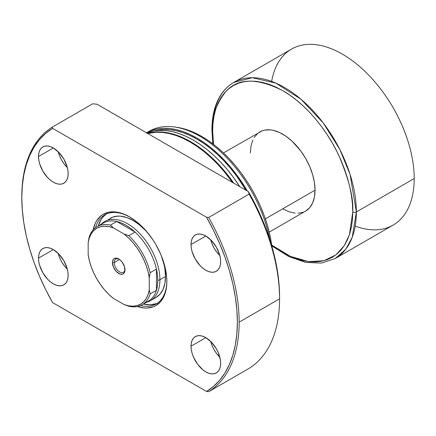 <?xml version="1.0" encoding="UTF-8"?>
<svg xmlns="http://www.w3.org/2000/svg" width="436" height="436" viewBox="0 0 436 436"><rect width="100%" height="100%" fill="white"/><g stroke="black" fill="none" stroke-linecap="round" stroke-linejoin="round"><path stroke-width="0.65" d="M114.221 262.565A7.619 4.398 -120 0 0 119.393 271.77A7.619 4.398 -120 0 0 124.979 269.279A7.619 4.398 60 0 1 123.421 272.277A7.619 4.398 60 0 1 117.546 270.238A7.619 4.398 60 0 1 114.221 262.565L119.551 259.485L114.221 262.565A7.619 4.398 60 0 1 115.796 259.077A7.619 4.398 60 0 1 119.175 259.224A7.619 4.398 -120 0 0 114.221 262.565L112.423 262.565L114.221 262.565M124.996 269.824A8.889 5.134 60 0 1 118.712 273.454A8.889 5.134 60 0 1 112.423 262.565L113.48 267.214L116.303 271.514L119.938 274.026L122.205 274.249L123.938 273.247L124.876 271.17L124.516 266.772L122.205 262.178L119.938 259.785L117.486 258.368L115.218 258.145L113.48 259.148L112.543 261.219L112.423 262.565A8.889 5.134 60 0 1 118.712 258.935A8.889 5.134 60 0 1 124.996 269.824M100.427 225.194A45.093 26.035 60 0 1 116.723 221.493A45.093 26.035 60 0 1 135.067 232.083A45.093 26.035 60 0 1 156.431 269.088A45.093 26.035 60 0 1 157.778 280.457L159.903 279.748A45.726 26.4 -120 0 0 137.411 231.2A45.726 26.4 -120 0 0 101.228 224.224A45.726 26.4 60 0 1 104.711 221.483A45.726 26.4 60 0 1 139.945 233.729A45.726 26.4 60 0 1 159.903 279.748L165.506 276.517L159.903 279.748A45.726 26.4 60 0 1 150.436 300.682A45.726 26.4 60 0 1 146.322 302.322A45.726 26.4 -120 0 0 159.903 279.748L157.778 280.457A45.093 26.035 60 0 1 156.431 290.267L150.148 293.897A45.093 26.035 60 0 1 142.152 304.726A45.093 26.035 60 0 1 128.778 306.236A45.093 26.035 -120 0 0 150.148 293.897L149.248 289.896L148.082 294.551L146.224 298.54L143.716 301.761L140.621 304.148L137.008 305.636L132.964 306.197L128.582 305.81L123.966 304.492L113.453 298.426L108.842 294.414L104.46 289.738L100.411 284.506L96.797 278.849L93.702 272.887L91.195 266.767L89.336 260.635L88.176 254.635L88.176 242.498L89.336 237.843L91.195 233.854L93.702 230.633L96.797 228.246L100.411 226.758L104.46 226.197L108.842 226.584L113.453 227.903L123.966 233.969L128.582 237.98L132.964 242.656L137.008 247.882L140.621 253.545L143.716 259.507L146.224 265.628L148.082 271.759L149.248 277.759L149.248 289.896L149.248 277.759L150.148 272.718L156.431 269.088A45.093 26.035 -120 0 0 135.067 232.083L128.778 235.713A45.093 26.035 60 0 1 150.148 272.718L156.431 269.088L156.431 290.267A45.093 26.035 60 0 1 145.079 302.53M223.477 152.911L262.2 130.805L264.75 130.097L270.336 129.874L273.323 130.364L279.541 132.528L285.88 136.185L292.098 141.204L300.677 150.84L305.576 158.312L309.598 166.29L312.585 174.471L314.421 182.537L315.043 190.178A45.726 26.4 -120 0 1 305.576 211.111L309.598 207.776L312.585 203.045L314.421 197.105L315.043 190.178L265.35 218.872L315.043 190.178A45.726 26.4 -120 0 0 295.085 144.163A45.726 26.4 -120 0 0 259.851 131.912L257.72 133.394L254.193 137.449M271.655 81.423A101.615 58.669 60 0 1 348.8 58.173A101.615 58.669 60 0 1 414.2 178.564L356.359 211.956A2.54 1.466 180 0 1 352.768 211.956L352.43 203.835L351.421 195.399L349.748 186.733L347.432 177.921L344.495 169.048L340.963 160.197L336.865 151.456L332.248 142.91L327.153 134.637L321.632 126.723L315.735 119.235L309.522 112.254L303.047 105.844L296.376 100.062L289.58 94.972L282.713 90.617L275.846 87.042L269.045 84.279L262.374 82.36L255.905 81.298L249.686 81.101L243.789 81.783L238.269 83.32L233.173 85.712L228.557 88.928L224.464 92.939L220.927 97.708L217.989 103.185L215.673 109.327L214 116.063L212.991 123.328L212.654 131.067L213.536 144.381L212.654 131.067C211.722 116.466 216.392 102.983 226.666 90.617C238.835 78.011 257.513 78.011 282.713 90.617C306.492 104.03 328.008 131.754 338.756 155.33C349.029 179.561 353.7 198.435 352.768 211.956A2.54 1.466 0 0 0 356.359 211.956L350.026 174.237L339.802 149.417L323.272 122.996L300.971 99.217L275.825 83.102L252.21 77.712L233.701 82.475A101.615 58.669 60 0 1 312.007 109.698A101.615 58.669 60 0 1 356.359 211.956L414.2 178.564A101.615 58.669 -120 0 0 369.842 76.305A101.615 58.669 -120 0 0 291.542 49.077L233.701 82.475C228.628 85.418 224.382 89.494 220.965 94.705C214.953 104.062 211.934 115.834 211.912 130.026A2.54 1.466 0 0 0 212.654 131.067A2.54 1.466 180 0 1 211.912 130.026A2.54 1.466 180 0 1 212.654 128.991A101.615 58.669 60 0 1 233.701 82.475M142.152 304.726L148.442 301.096A45.093 26.035 -120 0 0 156.431 290.267L150.148 293.897L149.248 289.896A43.823 25.299 60 0 1 123.966 304.492L128.778 306.236L123.966 304.492L113.453 298.426A43.823 25.299 60 0 1 88.176 254.635L88.176 242.498A43.823 25.299 60 0 1 113.453 227.903L110.439 225.123L116.723 221.493A45.093 26.035 -120 0 0 103.348 222.998L97.065 226.627A45.093 26.035 60 0 1 110.439 225.123L116.723 221.493L135.067 232.083L128.778 235.713L123.966 233.969L113.453 227.903L110.439 225.123A45.093 26.035 -120 0 0 89.069 237.457A45.093 26.035 60 0 1 97.065 226.627M271.742 245.86L288.752 256.51L305.609 262.39L321.436 263.099L335.317 258.472L345.808 249.147L352.25 237.239L356.359 211.956A101.615 58.669 60 0 1 335.317 258.472L393.152 225.08A101.615 58.669 -120 0 0 414.2 178.564A101.615 58.669 60 0 1 355.198 226.131M352.768 211.956L349.438 234.677L344.287 245.642L335.922 254.853L323.921 260.723L308.437 261.605L290.436 256.373L271.623 244.983L282.713 252.406L289.58 255.981L296.376 258.739L303.047 260.663L309.522 261.725L315.735 261.916L321.632 261.24L327.153 259.703L332.248 257.311L336.865 254.095L340.963 250.084L344.495 245.315L347.432 239.833L349.748 233.696L351.421 226.96L352.43 219.69L352.768 211.956M282.713 208.844L289.019 211.771L295.085 213.15M297.952 213.237L303.222 212.212M252.842 139.978L251 145.918L250.378 152.845M116.723 221.493L135.067 232.083L130.528 228.3L125.895 225.232L121.263 222.949L116.723 221.493M89.069 237.457L88.176 242.498L89.069 237.457M156.431 269.088L156.431 290.267L157.44 285.613L157.778 280.457L157.44 274.909L156.431 269.088M150.148 272.718A45.093 26.035 -120 0 0 128.778 235.713L123.966 233.969A43.823 25.299 60 0 1 149.248 277.759L150.148 272.718M140.479 305.56A51.443 29.703 -120 0 0 166.846 280.92A51.443 29.703 60 0 1 156.197 303.952A51.443 29.703 60 0 1 140.479 305.56M166.852 281.443A52.712 30.433 60 0 1 137.367 306.508L143.842 307.92L147.15 308.023L153.221 306.846L155.935 305.571L160.568 301.728L164.012 296.273L165.244 293.008L166.672 285.558L166.852 281.443L166.672 277.122L165.244 268.02L162.448 258.613L160.568 253.905L155.935 244.705L153.221 240.301L147.15 232.11L140.397 224.981L136.85 221.908L129.579 216.883L122.303 213.509L118.756 212.49L115.311 211.923L108.869 212.179L103.223 214.272L100.765 215.984L96.705 220.654L95.141 223.57L93.13 229.881A52.712 30.433 60 0 1 129.579 216.883A52.712 30.433 60 0 1 166.852 281.443M156.034 297.45L160.056 294.109L163.042 289.384L164.884 283.438L165.506 276.517A45.726 26.4 60 0 0 161.042 255.011L164.11 264.875L164.884 268.87L165.506 276.517A45.726 26.4 60 0 1 156.034 297.45L150.436 300.682M156.246 303.641L150.316 304.791L143.335 304.045A51.443 29.703 -120 0 0 157.51 303.113M210.692 239.773A20.955 12.099 -120 0 0 219.831 255.6L216.458 251.714L214.212 248.291L212.37 244.634L210.692 239.773M191.012 244.574L205.83 236.018L202.942 234.677L200.157 234.045L197.595 234.148L195.35 234.977L193.508 236.508L192.14 238.677L191.295 241.397L191.012 244.574L191.295 248.073L192.14 251.774L195.35 259.18L200.157 265.666L202.942 268.244L205.83 270.238L208.719 271.579L211.504 272.211L214.065 272.108L216.31 271.279A20.955 12.099 60 0 1 200.157 265.666A20.955 12.099 60 0 1 191.012 244.574A20.955 12.099 60 0 1 195.35 234.977A20.955 12.099 60 0 1 211.504 240.596A20.955 12.099 60 0 1 220.649 261.682A20.955 12.099 60 0 1 216.31 271.279L218.153 269.748L219.521 267.584L220.365 264.859L220.649 261.682L220.365 258.183L219.521 254.482L216.31 247.076L211.504 240.596L205.83 236.018L191.012 244.574M58.184 151.723A20.955 12.099 -120 0 0 67.324 167.549L63.95 163.664L61.705 160.241L59.863 156.584L58.184 151.723M38.504 156.524L53.323 147.968L50.434 146.627L47.655 145.995L45.093 146.098L42.848 146.932L41 148.458L39.632 150.627L38.788 153.352L38.504 156.524L38.788 160.028L39.632 163.723L42.848 171.13L47.655 177.615L50.434 180.193L53.323 182.194L56.217 183.534L58.996 184.166L61.558 184.063L63.803 183.229A20.955 12.099 60 0 1 47.655 177.615A20.955 12.099 60 0 1 38.504 156.524A20.955 12.099 60 0 1 42.848 146.932A20.955 12.099 60 0 1 58.996 152.546A20.955 12.099 60 0 1 68.147 173.637A20.955 12.099 60 0 1 63.803 183.229L65.645 181.703L67.019 179.534L67.858 176.809L68.147 173.637L67.858 170.133L67.019 166.438L63.803 159.031L58.996 152.546L53.323 147.968L38.504 156.524M58.184 253.36A20.955 12.099 -120 0 0 67.324 269.186L63.95 265.301L61.705 261.878L59.863 258.221L58.184 253.36M38.504 258.161L53.323 249.605L50.434 248.264L47.655 247.632L45.093 247.735L42.848 248.564L41 250.095L39.632 252.264L38.788 254.984L38.504 258.161L38.788 261.66L39.632 265.361L42.848 272.767L47.655 279.253L50.434 281.83L53.323 283.825L56.217 285.166L58.996 285.798L61.558 285.7L63.803 284.866A20.955 12.099 60 0 1 47.655 279.253A20.955 12.099 60 0 1 38.504 258.161A20.955 12.099 60 0 1 42.848 248.564A20.955 12.099 60 0 1 58.996 254.183A20.955 12.099 60 0 1 68.147 275.274A20.955 12.099 60 0 1 63.803 284.866L65.645 283.335L67.019 281.171L67.858 278.446L68.147 275.274L67.858 271.77L67.019 268.069L63.803 260.668L58.996 254.183L53.323 249.605L38.504 258.161M210.692 341.404A20.955 12.099 -120 0 0 219.831 357.231L216.458 353.351L214.212 349.923L212.37 346.266L210.692 341.404M191.012 346.206L205.83 337.649L202.942 336.314L200.157 335.682L197.595 335.78L195.35 336.614L193.508 338.145L192.14 340.309L191.295 343.034L191.012 346.206L191.295 349.71L192.14 353.405L193.508 357.155L197.595 364.24L202.942 369.875L205.83 371.875L208.719 373.216L211.504 373.848L214.065 373.745L216.31 372.916A20.955 12.099 60 0 1 200.157 367.297A20.955 12.099 60 0 1 191.012 346.206A20.955 12.099 60 0 1 195.35 336.614A20.955 12.099 60 0 1 211.504 342.227A20.955 12.099 60 0 1 220.649 363.319A20.955 12.099 60 0 1 216.31 372.916L218.153 371.385L219.521 369.216L220.365 366.496L220.649 363.319L220.365 359.814L218.153 352.37L216.31 348.713L211.504 342.227L205.83 337.649L191.012 346.206M232.497 182.444A101.615 58.669 -120 0 0 147.728 133.509L156.241 132.244L162.617 132.446L169.255 133.536L176.095 135.509L183.071 138.337L190.112 142.005L197.154 146.469L204.13 151.69L210.97 157.619L217.608 164.198L223.984 171.359L232.497 182.444M147.542 133.4A101.615 58.669 60 0 1 233.761 183.175L224.524 171.048L218.147 163.887L211.509 157.309L204.669 151.379L197.693 146.158L190.652 141.695L183.611 138.027L176.635 135.193L169.795 133.225L163.157 132.135L156.78 131.934L147.542 133.4M239.833 186.684A101.615 58.669 -120 0 0 146.861 133.002L153.428 131.073L159.478 130.38L165.849 130.577L172.487 131.667L179.327 133.639L186.303 136.473L193.344 140.136L200.391 144.605L207.362 149.826L214.201 155.75L220.845 162.328L227.216 169.49L233.265 177.169L239.833 186.684M246.068 190.281A100.345 57.934 -120 0 0 154.404 130.898L163.489 129.465L169.784 129.661L176.34 130.74L183.098 132.686L189.982 135.482L196.941 139.1L203.895 143.509L210.779 148.665L217.537 154.518L224.093 161.015L230.388 168.083L236.356 175.67L246.068 190.281M146.523 132.811A101.615 58.669 60 0 1 247.354 191.023L236.857 175.092L230.808 167.413L224.436 160.252L217.798 153.679L210.959 147.75L203.983 142.528L196.941 138.065L189.894 134.397L182.918 131.563L176.079 129.596L169.44 128.506L163.069 128.304L157.02 129.001L151.357 130.582L146.131 133.029L149.188 131.269A101.615 58.669 -120 0 0 147.684 132.19A101.615 58.669 60 0 1 174.356 126.963A101.615 58.669 60 0 1 269.628 239.026A101.615 58.669 -120 0 0 219.03 150.262A101.615 58.669 -120 0 0 149.188 131.269M176.46 127.247L181.234 128.113L187.971 130.059L194.848 132.849L201.786 136.463L208.73 140.861L215.602 146.011L222.344 151.848L228.889 158.333L235.173 165.391L241.13 172.956L246.711 180.962L251.861 189.322L256.531 197.96L260.668 206.795L264.243 215.744L267.214 224.714L269.552 233.62L271.732 245.833A100.149 57.819 -120 0 0 176.52 127.258L174.356 126.963M21.8 197.699L21.8 196.658A153.69 88.731 60 0 1 52.255 127.127L92.672 103.795L96.983 104.209L92.672 103.795L52.255 127.127A153.69 88.731 -120 0 0 21.8 196.658L21.8 197.699A152.42 88.001 60 0 1 52.609 128.369L52.255 127.127L52.609 128.369L206.544 217.242A152.42 88.001 60 0 1 206.544 391.474L208.697 391.681L249.114 368.344A153.69 88.731 -120 0 0 279.569 298.813L239.151 322.15A153.69 88.731 60 0 1 208.697 391.681A153.69 88.731 -120 0 0 239.151 322.15L279.569 298.813A153.69 88.731 60 0 1 249.114 368.344L208.697 391.681L206.544 391.474L52.609 302.6A152.42 88.001 60 0 1 21.8 197.699L22.307 185.949L23.817 174.891L26.323 164.628L29.801 155.265L34.21 146.883L39.518 139.564L45.671 133.372L52.609 128.369L206.544 217.242L213.487 230.263L219.64 243.555L224.943 257.006L229.358 270.478L232.829 283.858L235.336 297.009L236.852 309.811L237.353 322.15L236.852 333.9L235.336 344.958L232.829 355.215L229.358 364.578L224.943 372.96L219.64 380.279L213.487 386.47L206.544 391.474L52.609 302.6L45.671 289.586L39.518 276.288L34.21 262.843L29.801 249.365L26.323 235.99L23.817 222.834L22.307 210.032L21.8 197.699M279.569 296.736L279.056 284.37L277.525 271.535L274.985 258.346L271.47 244.934L267.001 231.423L261.633 217.951L255.409 204.642L248.395 191.622L96.983 104.209L248.395 191.622L249.114 194.113A153.69 88.731 60 0 1 279.569 298.813A153.69 88.731 -120 0 0 249.114 194.113L208.697 217.45A153.69 88.731 60 0 1 239.151 322.15A153.69 88.731 -120 0 0 208.697 217.45L206.544 217.242L208.697 217.45L249.114 194.113L248.395 191.622A151.15 87.265 -120 0 1 279.569 296.736M106.139 214.136A51.443 29.703 -120 0 0 98.247 225.946L101.092 219.526L102.923 217.052L106.139 214.136M95.5 227.663A51.443 29.703 60 0 1 104.754 214.855A51.443 29.703 60 0 1 130.032 217.15A51.443 29.703 -120 0 0 95.5 227.663M108.177 219.733L112.657 217.144L117.927 216.12L120.799 216.212L126.86 217.586L133.171 220.512L139.476 224.872L145.542 230.497L149.564 235.129A45.726 26.4 60 0 0 110.308 218.245L110.308 218.245M211.912 130.026L212.839 143.842M305.576 211.111L269.203 232.11"/></g></svg>
